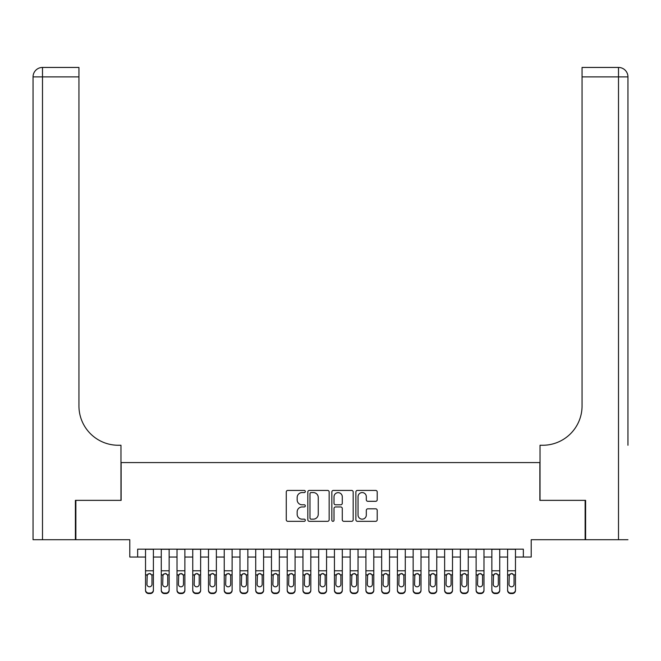 <?xml version="1.0" encoding="UTF-8"?>
<svg xmlns="http://www.w3.org/2000/svg" width="661" height="661" viewBox="0 0 661 661"><rect width="100%" height="100%" fill="white"/><g stroke="black" fill="none" stroke-linecap="round" stroke-linejoin="round"><path stroke-width="0.99" d="M305.316 491.495A1.082 1.082 0 0 0 304.234 490.421L287.816 490.421A1.545 1.545 0 0 0 286.271 491.966L286.271 519.777A1.545 1.545 0 0 0 287.816 521.322L304.234 521.322A1.082 1.082 0 0 0 305.316 520.24A1.082 1.082 0 0 0 304.234 519.158L302.11 519.158A4.941 4.941 0 0 1 297.161 514.217L297.161 511.895A4.941 4.941 0 0 1 302.11 506.954L304.234 506.954A1.082 1.082 0 0 0 305.316 505.872A1.082 1.082 0 0 0 304.234 504.789L302.11 504.789A4.941 4.941 0 0 1 297.161 499.84L297.161 497.526A4.941 4.941 0 0 1 302.11 492.577L304.234 492.577A1.082 1.082 0 0 0 305.316 491.495M375.663 501.311A1.545 1.545 0 0 0 377.208 499.766L377.208 491.966A1.545 1.545 0 0 0 375.663 490.421L357.427 490.421A1.545 1.545 0 0 0 355.882 491.966L355.882 519.777A1.545 1.545 0 0 0 357.427 521.322L375.663 521.322A1.545 1.545 0 0 0 377.208 519.777L377.208 510.35A1.545 1.545 0 0 0 375.663 508.805L367.855 508.805A1.545 1.545 0 0 0 366.31 510.35L366.31 515.026A4.131 4.131 0 0 1 362.178 519.158A4.131 4.131 0 0 1 358.047 515.026L358.047 496.717A4.131 4.131 0 0 1 362.178 492.577A4.131 4.131 0 0 1 366.31 496.717L366.31 499.766A1.545 1.545 0 0 0 367.855 501.311L375.663 501.311M137.653 557.033L137.653 549.159L523.347 549.159L523.347 557.033L531.213 557.033L531.213 539.715L585.134 539.715L585.134 500.36L539.872 500.36L539.872 462.576L121.128 462.576L121.128 500.36L75.866 500.36L75.866 539.715L129.787 539.715L129.787 557.033L145.527 557.033M329.145 491.966A1.545 1.545 0 0 0 327.6 490.421L309.373 490.421A1.545 1.545 0 0 0 307.828 491.966L307.828 519.777A1.545 1.545 0 0 0 309.373 521.322L327.6 521.322A1.545 1.545 0 0 0 329.145 519.777L329.145 491.966M333.4 490.421L351.627 490.421A1.545 1.545 0 0 1 353.172 491.966L353.172 519.777A1.545 1.545 0 0 1 351.627 521.322L343.827 521.322A1.545 1.545 0 0 1 342.282 519.777L342.282 508.499A1.545 1.545 0 0 0 340.737 506.954L335.557 506.954A1.545 1.545 0 0 0 334.012 508.499L334.012 520.24A1.082 1.082 0 0 1 332.937 521.322A1.082 1.082 0 0 1 331.855 520.24L331.855 491.966A1.545 1.545 0 0 1 333.4 490.421M153.402 557.033L161.267 557.033M169.142 557.033L177.016 557.033M184.882 557.033L192.756 557.033M200.63 557.033L208.496 557.033M216.37 557.033L224.236 557.033M232.11 557.033L239.984 557.033M247.85 557.033L255.724 557.033M263.599 557.033L271.464 557.033M279.339 557.033L287.213 557.033M295.079 557.033L302.953 557.033M310.819 557.033L318.693 557.033M326.567 557.033L334.433 557.033M342.307 557.033L350.181 557.033M358.047 557.033L365.921 557.033M373.787 557.033L381.661 557.033M389.536 557.033L397.401 557.033M405.276 557.033L413.15 557.033M421.016 557.033L428.89 557.033M436.764 557.033L444.63 557.033M452.504 557.033L460.37 557.033M468.244 557.033L476.118 557.033M483.984 557.033L491.858 557.033M499.733 557.033L507.598 557.033M515.473 557.033L523.347 557.033M311.067 492.577A1.082 1.082 0 0 0 309.984 493.66L309.984 518.075A1.082 1.082 0 0 0 311.067 519.158L313.306 519.158A4.941 4.941 0 0 0 318.255 514.217L318.255 497.526A4.941 4.941 0 0 0 313.306 492.577L311.067 492.577M342.282 496.791A4.131 4.131 0 0 0 338.151 492.66A4.131 4.131 0 0 0 334.012 496.791L334.012 503.244A1.545 1.545 0 0 0 335.557 504.789L340.737 504.789A1.545 1.545 0 0 0 342.282 503.244L342.282 496.791M145.527 575.359L145.527 589.934A3.148 3.123 0 0 0 148.675 593.057L150.254 593.057A3.148 3.123 0 0 0 153.402 589.934L153.402 590.43A3.148 3.123 180 0 1 150.254 593.553L150.254 593.057M151.98 584.316L151.98 576.02L151.98 584.316A2.52 2.495 180 0 1 149.46 586.811A2.52 2.495 180 0 0 151.98 584.316M146.949 584.803L146.949 584.316A2.52 2.495 180 0 0 149.46 586.811M148.147 573.864L146.949 575.83M150.782 573.864L149.46 573.492L151.708 574.863L151.98 576.02M153.402 549.159L153.402 590.43M145.527 549.159L145.527 590.43A3.148 3.123 180 0 0 148.675 593.553L150.254 593.553M145.527 574.863L147.221 574.863L146.949 584.316M147.221 574.863L149.46 573.492M75.395 500.36L120.971 500.36L120.971 445.258L118.294 445.258A39.354 39.354 0 0 1 78.94 405.904L78.94 76.891L42.494 76.891L42.494 539.715L75.395 539.715L75.395 500.36M42.494 539.715L33.05 539.715L33.05 76.891A9.444 9.444 0 0 1 42.494 67.447L78.94 67.447L78.94 76.891M118.294 445.258A39.354 39.354 0 0 1 78.94 405.904M42.494 67.447A9.444 9.444 0 0 0 33.05 76.891L42.494 76.891L42.494 67.447M627.95 539.715L585.605 539.715L585.605 500.36L540.029 500.36L540.029 445.258L542.706 445.258A39.354 39.354 0 0 0 582.06 405.904L582.06 67.447L618.506 67.447A9.444 9.444 0 0 1 627.95 76.891L627.95 445.258M542.706 445.258A39.354 39.354 0 0 0 582.06 405.904M161.267 575.359L161.267 590.43A3.148 3.123 180 0 0 164.415 593.553L165.994 593.553L165.994 593.057A3.148 3.123 0 0 0 169.142 589.934L169.142 590.43A3.148 3.123 180 0 1 165.994 593.553M167.729 584.316L167.729 576.02L167.729 584.316A2.52 2.495 180 0 1 165.209 586.811A2.52 2.495 180 0 0 167.729 584.316M162.689 584.803L162.689 584.316A2.52 2.495 180 0 0 165.209 586.811M163.895 573.864L162.689 575.83M166.522 573.864L165.209 573.492L167.448 574.863L167.729 576.02M177.016 575.359L177.016 590.43A3.148 3.123 180 0 0 180.164 593.553L181.734 593.553L181.734 593.057A3.148 3.123 0 0 0 184.882 589.934L184.882 590.43A3.148 3.123 180 0 1 181.734 593.553M183.469 584.316L183.469 576.02L183.469 584.316A2.52 2.495 180 0 1 180.949 586.811A2.52 2.495 180 0 0 183.469 584.316M178.429 584.803L178.429 584.316A2.52 2.495 180 0 0 180.949 586.811M179.635 573.864L178.429 575.83M182.262 573.864L180.949 573.492L183.188 574.863L183.469 576.02M192.756 575.359L192.756 590.43A3.148 3.123 180 0 0 195.904 593.553L197.482 593.553L197.482 593.057A3.148 3.123 0 0 0 200.63 589.934L200.63 590.43A3.148 3.123 180 0 1 197.482 593.553M199.209 584.316L199.209 576.02L199.209 584.316A2.52 2.495 180 0 1 196.689 586.811A2.52 2.495 180 0 0 199.209 584.316M194.169 584.803L194.169 584.316A2.52 2.495 180 0 0 196.689 586.811M195.375 573.864L194.169 575.83M198.003 573.864L196.689 573.492L198.928 574.863L199.209 576.02M208.496 575.359L208.496 590.43A3.148 3.123 180 0 0 211.644 593.553L213.222 593.553L213.222 593.057A3.148 3.123 0 0 0 216.37 589.934L216.37 590.43A3.148 3.123 180 0 1 213.222 593.553M214.949 584.316L214.949 576.02L214.949 584.316A2.52 2.495 180 0 1 212.437 586.811A2.52 2.495 180 0 0 214.949 584.316M209.917 584.803L209.917 584.316A2.52 2.495 180 0 0 212.437 586.811M211.115 573.864L209.917 575.83M213.751 573.864L212.437 573.492L214.676 574.863L214.949 576.02M169.142 549.159L169.142 590.43M161.267 549.159L161.267 589.934A3.148 3.123 0 0 0 164.415 593.057L165.994 593.057M164.415 593.057L164.415 593.553A3.148 3.123 180 0 1 161.267 590.43L161.267 589.934L161.267 590.43M161.267 574.863L162.97 574.863L162.689 584.316M162.97 574.863L165.209 573.492M184.882 549.159L184.882 590.43M177.016 549.159L177.016 589.934A3.148 3.123 0 0 0 180.164 593.057L181.734 593.057M180.164 593.057L180.164 593.553A3.148 3.123 180 0 1 177.016 590.43L177.016 589.934L177.016 590.43M177.016 574.863L178.71 574.863L178.429 584.316M178.71 574.863L180.949 573.492M200.63 549.159L200.63 590.43M192.756 549.159L192.756 589.934A3.148 3.123 0 0 0 195.904 593.057L197.482 593.057M195.904 593.057L195.904 593.553A3.148 3.123 180 0 1 192.756 590.43L192.756 589.934L192.756 590.43M192.756 574.863L194.45 574.863L194.169 584.316M194.45 574.863L196.689 573.492M216.37 549.159L216.37 590.43M208.496 549.159L208.496 589.934A3.148 3.123 0 0 0 211.644 593.057L213.222 593.057M211.644 593.057L211.644 593.553A3.148 3.123 180 0 1 208.496 590.43L208.496 589.934L208.496 590.43M208.496 574.863L210.19 574.863L209.917 584.316M210.19 574.863L212.437 573.492M224.236 575.359L224.236 590.43A3.148 3.123 180 0 0 227.392 593.553L228.962 593.553L228.962 593.057A3.148 3.123 0 0 0 232.11 589.934L232.11 590.43A3.148 3.123 180 0 1 228.962 593.553M230.697 584.316L230.697 576.02L230.697 584.316A2.52 2.495 180 0 1 228.177 586.811A2.52 2.495 180 0 0 230.697 584.316M225.657 584.803L225.657 584.316A2.52 2.495 180 0 0 228.177 586.811M226.863 573.864L225.657 575.83M229.491 573.864L228.177 573.492L230.416 574.863L230.697 576.02M232.11 549.159L232.11 590.43M224.236 549.159L224.236 589.934A3.148 3.123 0 0 0 227.392 593.057L228.962 593.057M227.392 593.057L227.392 593.553A3.148 3.123 180 0 1 224.236 590.43L224.236 589.934L224.236 590.43M224.236 574.863L225.938 574.863L225.657 584.316M225.938 574.863L228.177 573.492M239.984 575.359L239.984 590.43A3.148 3.123 180 0 0 243.132 593.553L244.702 593.553L244.702 593.057A3.148 3.123 0 0 0 247.85 589.934L247.85 590.43A3.148 3.123 180 0 1 244.702 593.553M246.437 584.316L246.437 576.02L246.437 584.316A2.52 2.495 180 0 1 243.917 586.811A2.52 2.495 180 0 0 246.437 584.316M241.397 584.803L241.397 584.316A2.52 2.495 180 0 0 243.917 586.811M242.604 573.864L241.397 575.83M245.231 573.864L243.917 573.492L246.156 574.863L246.437 576.02M247.85 549.159L247.85 590.43M239.984 549.159L239.984 589.934A3.148 3.123 0 0 0 243.132 593.057L244.702 593.057M243.132 593.057L243.132 593.553A3.148 3.123 180 0 1 239.984 590.43L239.984 589.934L239.984 590.43M239.984 574.863L241.678 574.863L241.397 584.316M241.678 574.863L243.917 573.492M255.724 575.359L255.724 590.43A3.148 3.123 180 0 0 258.872 593.553L260.451 593.553L260.451 593.057A3.148 3.123 0 0 0 263.599 589.934L263.599 590.43A3.148 3.123 180 0 1 260.451 593.553M262.177 584.316L262.177 576.02L262.177 584.316A2.52 2.495 180 0 1 259.657 586.811A2.52 2.495 180 0 0 262.177 584.316M257.137 584.803L257.137 584.316A2.52 2.495 180 0 0 259.657 586.811M258.344 573.864L257.137 575.83M260.971 573.864L259.657 573.492L261.896 574.863L262.177 576.02M263.599 549.159L263.599 590.43M255.724 549.159L255.724 589.934A3.148 3.123 0 0 0 258.872 593.057L260.451 593.057M258.872 593.057L258.872 593.553A3.148 3.123 180 0 1 255.724 590.43L255.724 589.934L255.724 590.43M255.724 574.863L257.418 574.863L257.137 584.316M257.418 574.863L259.657 573.492M271.464 575.359L271.464 590.43A3.148 3.123 180 0 0 274.612 593.553L276.191 593.553L276.191 593.057A3.148 3.123 0 0 0 279.339 589.934L279.339 590.43A3.148 3.123 180 0 1 276.191 593.553M277.917 584.316L277.917 576.02L277.917 584.316A2.52 2.495 180 0 1 275.406 586.811A2.52 2.495 180 0 0 277.917 584.316M272.886 584.803L272.886 584.316A2.52 2.495 180 0 0 275.406 586.811M274.092 573.864L272.886 575.83M276.719 573.864L275.406 573.492L277.645 574.863L277.917 576.02M279.339 549.159L279.339 590.43M271.464 549.159L271.464 589.934A3.148 3.123 0 0 0 274.612 593.057L276.191 593.057M274.612 593.057L274.612 593.553A3.148 3.123 180 0 1 271.464 590.43L271.464 589.934L271.464 590.43M271.464 574.863L273.158 574.863L272.886 584.316M273.158 574.863L275.406 573.492M287.213 575.359L287.213 590.43A3.148 3.123 180 0 0 290.361 593.553L291.931 593.553L291.931 593.057A3.148 3.123 0 0 0 295.079 589.934L295.079 590.43A3.148 3.123 180 0 1 291.931 593.553M293.666 584.316L293.666 576.02L293.666 584.316A2.52 2.495 180 0 1 291.146 586.811A2.52 2.495 180 0 0 293.666 584.316M288.626 584.803L288.626 584.316A2.52 2.495 180 0 0 291.146 586.811M289.832 573.864L288.626 575.83M292.459 573.864L291.146 573.492L293.385 574.863L293.666 576.02M295.079 549.159L295.079 590.43M287.213 549.159L287.213 589.934A3.148 3.123 0 0 0 290.361 593.057L291.931 593.057M290.361 593.057L290.361 593.553A3.148 3.123 180 0 1 287.213 590.43L287.213 589.934L287.213 590.43M287.213 574.863L288.907 574.863L288.626 584.316M288.907 574.863L291.146 573.492M302.953 575.359L302.953 590.43A3.148 3.123 180 0 0 306.101 593.553L307.671 593.553L307.671 593.057A3.148 3.123 0 0 0 310.819 589.934L310.819 590.43A3.148 3.123 180 0 1 307.671 593.553M309.406 584.316L309.406 576.02L309.406 584.316A2.52 2.495 180 0 1 306.886 586.811A2.52 2.495 180 0 0 309.406 584.316M304.366 584.803L304.366 584.316A2.52 2.495 180 0 0 306.886 586.811M305.572 573.864L304.366 575.83M308.2 573.864L306.886 573.492L309.125 574.863L309.406 576.02M310.819 549.159L310.819 590.43M302.953 549.159L302.953 589.934A3.148 3.123 0 0 0 306.101 593.057L307.671 593.057M306.101 593.057L306.101 593.553A3.148 3.123 180 0 1 302.953 590.43L302.953 589.934L302.953 590.43M302.953 574.863L304.647 574.863L304.366 584.316M304.647 574.863L306.886 573.492M318.693 575.359L318.693 590.43A3.148 3.123 180 0 0 321.841 593.553L323.419 593.553L323.419 593.057A3.148 3.123 0 0 0 326.567 589.934L326.567 590.43A3.148 3.123 180 0 1 323.419 593.553M325.146 584.316L325.146 576.02L325.146 584.316A2.52 2.495 180 0 1 322.626 586.811A2.52 2.495 180 0 0 325.146 584.316M320.114 584.803L320.114 584.316A2.52 2.495 180 0 0 322.626 586.811M321.312 573.864L320.114 575.83M323.94 573.864L322.626 573.492L324.865 574.863L325.146 576.02M326.567 549.159L326.567 590.43M318.693 549.159L318.693 589.934A3.148 3.123 0 0 0 321.841 593.057L323.419 593.057M321.841 593.057L321.841 593.553A3.148 3.123 180 0 1 318.693 590.43L318.693 589.934L318.693 590.43M318.693 574.863L320.387 574.863L320.114 584.316M320.387 574.863L322.626 573.492M334.433 575.359L334.433 590.43A3.148 3.123 180 0 0 337.581 593.553L339.159 593.553L339.159 593.057A3.148 3.123 0 0 0 342.307 589.934L342.307 590.43A3.148 3.123 180 0 1 339.159 593.553M340.886 584.316L340.886 576.02L340.886 584.316A2.52 2.495 180 0 1 338.374 586.811A2.52 2.495 180 0 0 340.886 584.316M335.854 584.803L335.854 584.316A2.52 2.495 180 0 0 338.374 586.811M337.06 573.864L335.854 575.83M339.688 573.864L338.374 573.492L340.613 574.863L340.886 576.02M342.307 549.159L342.307 590.43M334.433 549.159L334.433 589.934A3.148 3.123 0 0 0 337.581 593.057L339.159 593.057M337.581 593.057L337.581 593.553A3.148 3.123 180 0 1 334.433 590.43L334.433 589.934L334.433 590.43M334.433 574.863L336.135 574.863L335.854 584.316M336.135 574.863L338.374 573.492M350.181 575.359L350.181 590.43A3.148 3.123 180 0 0 353.329 593.553L354.899 593.553L354.899 593.057A3.148 3.123 0 0 0 358.047 589.934L358.047 590.43A3.148 3.123 180 0 1 354.899 593.553M356.634 584.316L356.634 576.02L356.634 584.316A2.52 2.495 180 0 1 354.114 586.811A2.52 2.495 180 0 0 356.634 584.316M351.594 584.803L351.594 584.316A2.52 2.495 180 0 0 354.114 586.811M352.8 573.864L351.594 575.83M355.428 573.864L354.114 573.492L356.353 574.863L356.634 576.02M358.047 549.159L358.047 590.43M350.181 549.159L350.181 589.934A3.148 3.123 0 0 0 353.329 593.057L354.899 593.057M353.329 593.057L353.329 593.553A3.148 3.123 180 0 1 350.181 590.43L350.181 589.934L350.181 590.43M350.181 574.863L351.875 574.863L351.594 584.316M351.875 574.863L354.114 573.492M365.921 575.359L365.921 590.43A3.148 3.123 180 0 0 369.069 593.553L370.639 593.553L370.639 593.057A3.148 3.123 0 0 0 373.787 589.934L373.787 590.43A3.148 3.123 180 0 1 370.639 593.553M372.374 584.316L372.374 576.02L372.374 584.316A2.52 2.495 180 0 1 369.854 586.811A2.52 2.495 180 0 0 372.374 584.316M367.334 584.803L367.334 584.316A2.52 2.495 180 0 0 369.854 586.811M368.541 573.864L367.334 575.83M371.168 573.864L369.854 573.492L372.093 574.863L372.374 576.02M373.787 549.159L373.787 590.43M365.921 549.159L365.921 589.934A3.148 3.123 0 0 0 369.069 593.057L370.639 593.057M369.069 593.057L369.069 593.553A3.148 3.123 180 0 1 365.921 590.43L365.921 589.934L365.921 590.43M365.921 574.863L367.615 574.863L367.334 584.316M367.615 574.863L369.854 573.492M381.661 575.359L381.661 590.43A3.148 3.123 180 0 0 384.809 593.553L386.388 593.553L386.388 593.057A3.148 3.123 0 0 0 389.536 589.934L389.536 590.43A3.148 3.123 180 0 1 386.388 593.553M388.114 584.316L388.114 576.02L388.114 584.316A2.52 2.495 180 0 1 385.594 586.811A2.52 2.495 180 0 0 388.114 584.316M383.083 584.803L383.083 584.316A2.52 2.495 180 0 0 385.594 586.811M384.281 573.864L383.083 575.83M386.908 573.864L385.594 573.492L387.842 574.863L388.114 576.02M389.536 549.159L389.536 590.43M381.661 549.159L381.661 589.934A3.148 3.123 0 0 0 384.809 593.057L386.388 593.057M384.809 593.057L384.809 593.553A3.148 3.123 180 0 1 381.661 590.43L381.661 589.934L381.661 590.43M381.661 574.863L383.355 574.863L383.083 584.316M383.355 574.863L385.594 573.492M397.401 575.359L397.401 590.43A3.148 3.123 180 0 0 400.549 593.553L402.128 593.553L402.128 593.057A3.148 3.123 0 0 0 405.276 589.934L405.276 590.43A3.148 3.123 180 0 1 402.128 593.553M403.863 584.316L403.863 576.02L403.863 584.316A2.52 2.495 180 0 1 401.343 586.811A2.52 2.495 180 0 0 403.863 584.316M398.823 584.803L398.823 584.316A2.52 2.495 180 0 0 401.343 586.811M400.029 573.864L398.823 575.83M402.656 573.864L401.343 573.492L403.582 574.863L403.863 576.02M405.276 549.159L405.276 590.43M397.401 549.159L397.401 589.934A3.148 3.123 0 0 0 400.549 593.057L402.128 593.057M400.549 593.057L400.549 593.553A3.148 3.123 180 0 1 397.401 590.43L397.401 589.934L397.401 590.43M397.401 574.863L399.104 574.863L398.823 584.316M399.104 574.863L401.343 573.492M413.15 575.359L413.15 590.43A3.148 3.123 180 0 0 416.298 593.553L417.868 593.553L417.868 593.057A3.148 3.123 0 0 0 421.016 589.934L421.016 590.43A3.148 3.123 180 0 1 417.868 593.553M419.603 584.316L419.603 576.02L419.603 584.316A2.52 2.495 180 0 1 417.083 586.811A2.52 2.495 180 0 0 419.603 584.316M414.563 584.803L414.563 584.316A2.52 2.495 180 0 0 417.083 586.811M415.769 573.864L414.563 575.83M418.396 573.864L417.083 573.492L419.322 574.863L419.603 576.02M421.016 549.159L421.016 590.43M413.15 549.159L413.15 589.934A3.148 3.123 0 0 0 416.298 593.057L417.868 593.057M416.298 593.057L416.298 593.553A3.148 3.123 180 0 1 413.15 590.43L413.15 589.934L413.15 590.43M413.15 574.863L414.844 574.863L414.563 584.316M414.844 574.863L417.083 573.492M428.89 575.359L428.89 590.43A3.148 3.123 180 0 0 432.038 593.553L433.608 593.553L433.608 593.057A3.148 3.123 0 0 0 436.764 589.934L436.764 590.43A3.148 3.123 180 0 1 433.608 593.553M435.343 584.316L435.343 576.02L435.343 584.316A2.52 2.495 180 0 1 432.823 586.811A2.52 2.495 180 0 0 435.343 584.316M430.303 584.803L430.303 584.316A2.52 2.495 180 0 0 432.823 586.811M431.509 573.864L430.303 575.83M434.137 573.864L432.823 573.492L435.062 574.863L435.343 576.02M436.764 549.159L436.764 590.43M428.89 549.159L428.89 589.934A3.148 3.123 0 0 0 432.038 593.057L433.608 593.057M432.038 593.057L432.038 593.553A3.148 3.123 180 0 1 428.89 590.43L428.89 589.934L428.89 590.43M428.89 574.863L430.584 574.863L430.303 584.316M430.584 574.863L432.823 573.492M444.63 575.359L444.63 590.43A3.148 3.123 180 0 0 447.778 593.553L449.356 593.553L449.356 593.057A3.148 3.123 0 0 0 452.504 589.934L452.504 590.43A3.148 3.123 180 0 1 449.356 593.553M451.083 584.316L451.083 576.02L451.083 584.316A2.52 2.495 180 0 1 448.563 586.811A2.52 2.495 180 0 0 451.083 584.316M446.051 584.803L446.051 584.316A2.52 2.495 180 0 0 448.563 586.811M447.249 573.864L446.051 575.83M449.885 573.864L448.563 573.492L450.81 574.863L451.083 576.02M452.504 549.159L452.504 590.43M444.63 549.159L444.63 589.934A3.148 3.123 0 0 0 447.778 593.057L449.356 593.057M447.778 593.057L447.778 593.553A3.148 3.123 180 0 1 444.63 590.43L444.63 589.934L444.63 590.43M444.63 574.863L446.324 574.863L446.051 584.316M446.324 574.863L448.563 573.492M460.37 575.359L460.37 590.43A3.148 3.123 180 0 0 463.518 593.553L465.096 593.553L465.096 593.057A3.148 3.123 0 0 0 468.244 589.934L468.244 590.43A3.148 3.123 180 0 1 465.096 593.553M466.831 584.316L466.831 576.02L466.831 584.316A2.52 2.495 180 0 1 464.311 586.811A2.52 2.495 180 0 0 466.831 584.316M461.791 584.803L461.791 584.316A2.52 2.495 180 0 0 464.311 586.811M462.997 573.864L461.791 575.83M465.625 573.864L464.311 573.492L466.55 574.863L466.831 576.02M468.244 549.159L468.244 590.43M460.37 549.159L460.37 589.934A3.148 3.123 0 0 0 463.518 593.057L465.096 593.057M463.518 593.057L463.518 593.553A3.148 3.123 180 0 1 460.37 590.43L460.37 589.934L460.37 590.43M460.37 574.863L462.072 574.863L461.791 584.316M462.072 574.863L464.311 573.492M476.118 575.359L476.118 590.43A3.148 3.123 180 0 0 479.266 593.553L480.836 593.553L480.836 593.057A3.148 3.123 0 0 0 483.984 589.934L483.984 590.43A3.148 3.123 180 0 1 480.836 593.553M482.571 584.316L482.571 576.02L482.571 584.316A2.52 2.495 180 0 1 480.051 586.811A2.52 2.495 180 0 0 482.571 584.316M477.531 584.803L477.531 584.316A2.52 2.495 180 0 0 480.051 586.811M478.738 573.864L477.531 575.83M481.365 573.864L480.051 573.492L482.29 574.863L482.571 576.02M483.984 549.159L483.984 590.43M476.118 549.159L476.118 589.934A3.148 3.123 0 0 0 479.266 593.057L480.836 593.057M479.266 593.057L479.266 593.553A3.148 3.123 180 0 1 476.118 590.43L476.118 589.934L476.118 590.43M476.118 574.863L477.812 574.863L477.531 584.316M477.812 574.863L480.051 573.492M491.858 575.359L491.858 590.43A3.148 3.123 180 0 0 495.006 593.553L496.585 593.553L496.585 593.057A3.148 3.123 0 0 0 499.733 589.934L499.733 590.43A3.148 3.123 180 0 1 496.585 593.553M498.311 584.316L498.311 576.02L498.311 584.316A2.52 2.495 180 0 1 495.791 586.811A2.52 2.495 180 0 0 498.311 584.316M493.271 584.803L493.271 584.316A2.52 2.495 180 0 0 495.791 586.811M494.478 573.864L493.271 575.83M497.105 573.864L495.791 573.492L498.03 574.863L498.311 576.02M499.733 549.159L499.733 590.43M491.858 549.159L491.858 589.934A3.148 3.123 0 0 0 495.006 593.057L496.585 593.057M495.006 593.057L495.006 593.553A3.148 3.123 180 0 1 491.858 590.43L491.858 589.934L491.858 590.43M491.858 574.863L493.552 574.863L493.271 584.316M493.552 574.863L495.791 573.492M507.598 575.359L507.598 590.43A3.148 3.123 180 0 0 510.746 593.553L512.325 593.553L512.325 593.057A3.148 3.123 0 0 0 515.473 589.934L515.473 590.43A3.148 3.123 180 0 1 512.325 593.553M514.051 584.316L514.051 576.02L514.051 584.316A2.52 2.495 180 0 1 511.54 586.811A2.52 2.495 180 0 0 514.051 584.316M509.02 584.803L509.02 584.316A2.52 2.495 180 0 0 511.54 586.811M510.218 573.864L509.02 575.83M512.853 573.864L511.54 573.492L513.779 574.863L514.051 576.02M515.473 549.159L515.473 590.43M507.598 549.159L507.598 589.934A3.148 3.123 0 0 0 510.746 593.057L512.325 593.057M510.746 593.057L510.746 593.553A3.148 3.123 180 0 1 507.598 590.43L507.598 589.934L507.598 590.43M507.598 574.863L509.292 574.863L509.02 584.316M509.292 574.863L511.54 573.492M151.708 574.863L153.402 574.863M145.527 570.79L153.402 570.79M145.527 549.274L153.402 549.274M148.675 593.057L148.675 593.553M618.506 539.715L618.506 76.891L582.06 76.891M618.506 67.447L618.506 76.891L627.95 76.891M167.448 574.863L169.142 574.863M161.267 570.79L169.142 570.79M161.267 549.274L169.142 549.274M183.188 574.863L184.882 574.863M177.016 570.79L184.882 570.79M177.016 549.274L184.882 549.274M198.928 574.863L200.63 574.863M192.756 570.79L200.63 570.79M192.756 549.274L200.63 549.274M214.676 574.863L216.37 574.863M208.496 570.79L216.37 570.79M208.496 549.274L216.37 549.274M230.416 574.863L232.11 574.863M224.236 570.79L232.11 570.79M224.236 549.274L232.11 549.274M246.156 574.863L247.85 574.863M239.984 570.79L247.85 570.79M239.984 549.274L247.85 549.274M261.896 574.863L263.599 574.863M255.724 570.79L263.599 570.79M255.724 549.274L263.599 549.274M277.645 574.863L279.339 574.863M271.464 570.79L279.339 570.79M271.464 549.274L279.339 549.274M293.385 574.863L295.079 574.863M287.213 570.79L295.079 570.79M287.213 549.274L295.079 549.274M309.125 574.863L310.819 574.863M302.953 570.79L310.819 570.79M302.953 549.274L310.819 549.274M324.865 574.863L326.567 574.863M318.693 570.79L326.567 570.79M318.693 549.274L326.567 549.274M340.613 574.863L342.307 574.863M334.433 570.79L342.307 570.79M334.433 549.274L342.307 549.274M356.353 574.863L358.047 574.863M350.181 570.79L358.047 570.79M350.181 549.274L358.047 549.274M372.093 574.863L373.787 574.863M365.921 570.79L373.787 570.79M365.921 549.274L373.787 549.274M387.842 574.863L389.536 574.863M381.661 570.79L389.536 570.79M381.661 549.274L389.536 549.274M403.582 574.863L405.276 574.863M397.401 570.79L405.276 570.79M397.401 549.274L405.276 549.274M419.322 574.863L421.016 574.863M413.15 570.79L421.016 570.79M413.15 549.274L421.016 549.274M435.062 574.863L436.764 574.863M428.89 570.79L436.764 570.79M428.89 549.274L436.764 549.274M450.81 574.863L452.504 574.863M444.63 570.79L452.504 570.79M444.63 549.274L452.504 549.274M466.55 574.863L468.244 574.863M460.37 570.79L468.244 570.79M460.37 549.274L468.244 549.274M482.29 574.863L483.984 574.863M476.118 570.79L483.984 570.79M476.118 549.274L483.984 549.274M498.03 574.863L499.733 574.863M491.858 570.79L499.733 570.79M491.858 549.274L499.733 549.274M513.779 574.863L515.473 574.863M507.598 570.79L515.473 570.79M507.598 549.274L515.473 549.274"/></g></svg>
